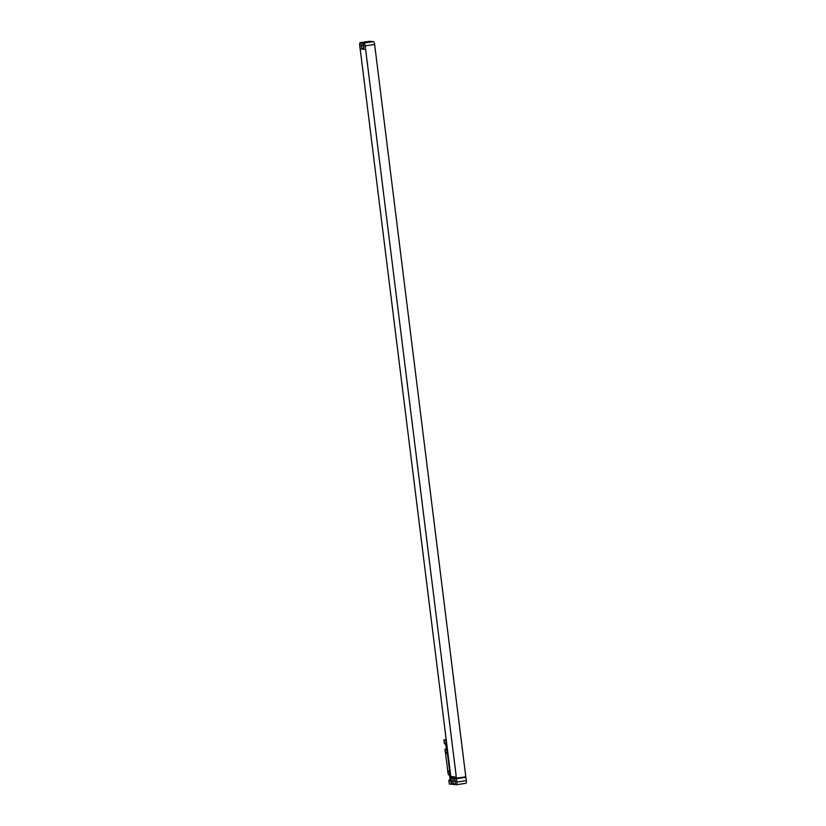 <?xml version="1.0" encoding="UTF-8"?>
<svg xmlns="http://www.w3.org/2000/svg" width="826" height="826" viewBox="0 0 826 826"><rect width="100%" height="100%" fill="white"/><g stroke="black" fill="none" stroke-linecap="round" stroke-linejoin="round"><path stroke-width="1.24" d="M463.52 777.111L465.916 777.328L466.329 780.632A2.788 0.847 81.7 0 1 465.874 783.316L456.417 784.7A2.788 0.847 -98.3 0 1 456.355 784.7L452.576 784.37A2.788 0.847 -98.3 0 1 451.368 781.541L450.872 777.121L453.206 776.781M465.874 783.316A2.788 0.847 81.7 0 1 465.812 783.316L456.479 784.679M455.384 781.83A2.23 0.671 81.7 0 1 455.023 783.977A2.23 0.671 81.7 0 1 454.971 783.977L453.804 783.874A2.23 0.671 81.7 0 1 452.844 781.613L452.782 781.169A2.23 0.671 81.7 0 1 453.154 779.021A2.23 0.671 81.7 0 1 453.195 779.021L454.372 779.125A2.23 0.671 81.7 0 1 455.332 781.396L455.384 781.83M456.417 784.7A2.788 0.847 -98.3 0 0 456.871 782.015L456.458 778.712L450.924 777.958M365.619 49.436L360.115 48.951L359.671 45.368A2.788 0.847 -98.3 0 1 360.126 42.684A2.788 0.847 -98.3 0 1 360.188 42.684L363.977 43.014L373.424 41.63A2.788 0.847 81.7 0 1 374.632 44.459L465.792 776.781L456.448 778.154L365.175 45.853A2.788 0.847 -98.3 0 0 363.977 43.014M450.872 777.121L455.085 777.483L455.012 776.936L450.8 776.564L360.177 48.961M451.213 778.247L453.598 777.906M451.182 777.978L456.448 778.154M465.916 777.328L456.458 778.712M369.521 41.321A2.788 0.847 81.7 0 1 369.583 41.3A2.788 0.847 81.7 0 1 369.645 41.3L373.424 41.63M362.18 48.259A2.23 0.671 81.7 0 1 361.21 45.998L361.158 45.554A2.23 0.671 81.7 0 1 361.52 43.406A2.23 0.671 81.7 0 1 361.571 43.406L362.738 43.51A2.23 0.671 81.7 0 1 363.708 45.771L363.76 46.215A2.23 0.671 81.7 0 1 363.399 48.362A2.23 0.671 81.7 0 1 363.347 48.362L362.18 48.259L363.677 48.042M449.045 780.24A2.251 0.681 81.7 0 0 449.633 780.859A2.251 0.681 81.7 0 0 450.005 778.691L449.726 776.481A2.251 0.681 81.7 0 0 448.704 774.189A2.251 0.681 81.7 0 0 448.353 774.726L447.795 771.949L449.685 772.114L451.192 784.246L449.303 784.08L448.828 780.219L450.015 780.095M445.193 749.358A2.251 0.681 81.7 0 0 445.782 749.977A2.251 0.681 81.7 0 0 446.154 747.809L445.875 745.599A2.251 0.681 81.7 0 0 444.853 743.307A2.251 0.681 81.7 0 0 444.512 743.844L443.81 739.972L445.699 740.137L447.207 752.269L445.317 752.104L444.977 749.347L446.174 749.223M445.317 752.104A5.565 5.297 -85 0 1 445.513 753.044L447.754 770.988A5.565 5.297 -85 0 1 447.795 771.949M448.828 780.219L450.025 780.043M443.81 739.972L446.195 739.621M444.977 749.347L446.174 749.172M451.192 784.246L449.643 771.154A5.565 5.297 -85 0 1 449.685 772.114M451.275 784.235L447.413 753.209A5.565 5.297 -85 0 0 447.207 752.269M448.797 763.296A2.003 1.91 95 0 0 448.528 761.087M451.615 784.266L452.256 784.173M448.353 774.726L449.189 774.602M444.512 743.844L445.338 743.73M452.782 781.169L455.229 780.807M452.844 781.613L455.312 781.251M453.804 783.874L455.302 783.657M466.329 780.632L456.871 782.015M365.175 45.853L374.632 44.459M361.21 45.998L363.688 45.637M361.158 45.554L363.605 45.193M369.645 41.3L360.188 42.684M447.754 770.988L449.643 771.154M445.513 753.044L447.413 753.209M369.583 41.3L360.126 42.684"/></g></svg>
